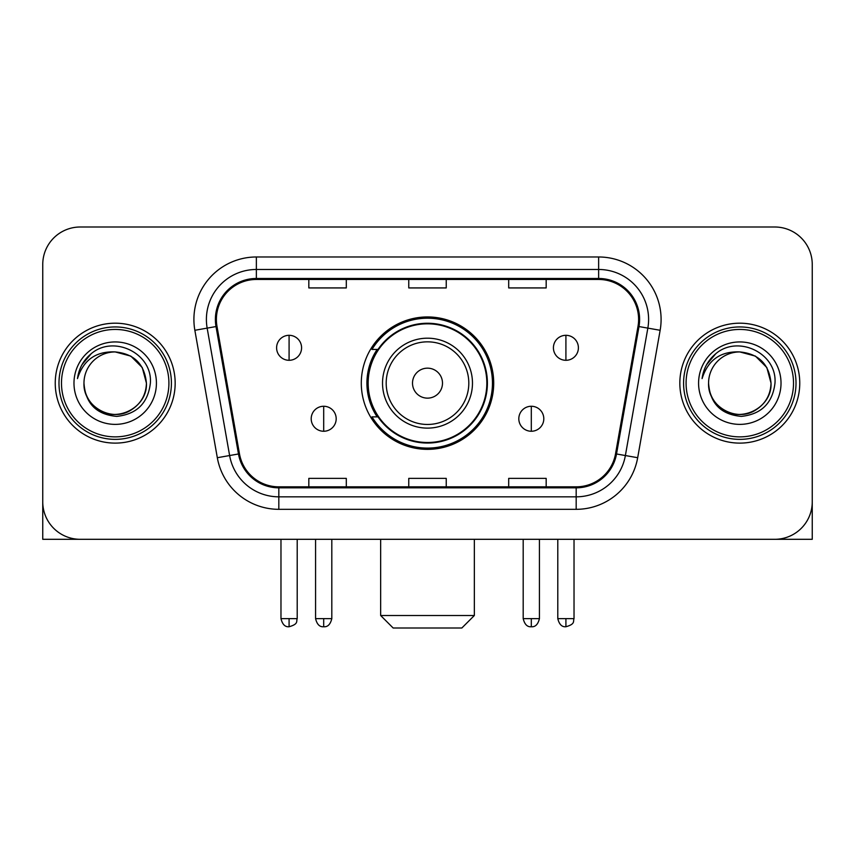 <?xml version="1.0" encoding="UTF-8"?>
<svg xmlns="http://www.w3.org/2000/svg" width="855" height="855" viewBox="0 0 855 855"><rect width="100%" height="100%" fill="white"/><g stroke="black" fill="none" stroke-linecap="round" stroke-linejoin="round"><path stroke-width="1.28" d="M361.291 383.158A66.209 66.209 0 0 0 427.5 449.356A66.209 66.209 0 0 0 493.709 383.158A66.209 66.209 0 0 0 427.5 316.949A66.209 66.209 0 0 0 361.291 383.158M377.173 416.877A60.587 60.587 0 0 1 377.173 349.428M42.75 264.484L42.75 501.832A37.47 37.47 0 0 0 80.22 539.302L774.78 539.302A37.47 37.47 0 0 0 812.25 501.832L812.25 264.484A37.47 37.47 0 0 0 774.78 227.003L80.22 227.003A37.47 37.47 0 0 0 42.75 264.484L42.75 501.832M55.244 383.158A59.957 59.957 0 0 0 115.201 443.114A59.957 59.957 0 0 0 175.168 383.158A59.957 59.957 0 0 0 115.201 323.19A59.957 59.957 0 0 0 55.244 383.158A59.957 59.957 0 0 0 115.201 443.114A59.957 59.957 0 0 0 175.168 383.158A59.957 59.957 0 0 0 115.201 323.19A59.957 59.957 0 0 0 55.244 383.158M679.832 383.158A59.957 59.957 0 0 0 739.799 443.114A59.957 59.957 0 0 0 799.756 383.158A59.957 59.957 0 0 0 739.799 323.19A59.957 59.957 0 0 0 679.832 383.158A59.957 59.957 0 0 0 739.799 443.114A59.957 59.957 0 0 0 799.756 383.158A59.957 59.957 0 0 0 739.799 323.19A59.957 59.957 0 0 0 679.832 383.158M216.39 319.449A39.971 39.971 0 0 1 256.361 279.467L598.639 279.467A39.971 39.971 0 0 1 638.001 326.386L615.536 453.802A39.971 39.971 0 0 1 576.174 486.837L278.826 486.837A39.971 39.971 0 0 1 239.464 453.802L216.999 326.386A39.971 39.971 0 0 1 216.39 319.449M215.385 319.449A40.976 40.976 0 0 0 216.005 326.557L238.481 453.973A40.976 40.976 0 0 0 278.826 487.831L576.174 487.831A40.976 40.976 0 0 0 616.519 453.973L638.995 326.557A40.976 40.976 0 0 0 598.639 278.474L256.361 278.474A40.976 40.976 0 0 0 215.385 319.449M194.855 330.287A62.458 62.458 0 0 1 256.361 256.981L598.639 256.981A62.458 62.458 0 0 1 660.145 330.287L637.68 457.714A62.458 62.458 0 0 1 576.174 509.324L278.826 509.324A62.458 62.458 0 0 1 217.32 457.714L194.855 330.287L207.156 328.117A49.964 49.964 0 0 1 256.361 269.475L598.639 269.475A49.964 49.964 0 0 1 647.844 328.117L625.379 455.544A49.964 49.964 0 0 1 576.174 496.83L278.826 496.83A49.964 49.964 0 0 1 229.621 455.544L207.156 328.117A49.964 49.964 0 0 1 206.397 319.449M774.78 227.003L80.22 227.003M80.22 539.302L774.78 539.302M667.349 539.302L812.25 539.302L812.25 264.484M616.519 453.973L625.379 455.544L647.844 328.117L660.145 330.287M408.765 279.467L408.765 287.932L446.235 287.932L446.235 279.467M308.826 279.467L308.826 287.932L346.307 287.932L346.307 279.467M508.693 279.467L508.693 287.932L546.174 287.932L546.174 279.467M446.235 486.837L446.235 478.373L408.765 478.373L408.765 486.837M346.307 486.837L346.307 478.373L308.826 478.373L308.826 486.837M546.174 486.837L546.174 478.373L508.693 478.373L508.693 486.837M42.75 489.338L42.75 539.302L187.651 539.302M168.916 383.158A53.715 53.715 0 0 0 115.201 329.442A53.715 53.715 0 0 0 61.485 383.158A53.715 53.715 0 0 0 115.201 436.873A53.715 53.715 0 0 0 168.916 383.158M171.417 383.158A56.216 56.216 0 0 0 115.201 326.941A56.216 56.216 0 0 0 58.984 383.158A56.216 56.216 0 0 0 115.201 439.363A56.216 56.216 0 0 0 171.417 383.158M83.972 383.158A31.229 31.229 0 0 1 115.201 351.929C134.171 353.778 144.581 364.187 146.429 383.158L142.251 367.543L130.815 356.108L115.201 351.929L130.815 356.108L142.251 367.543L146.429 383.158L142.251 367.543L130.815 356.108L115.201 351.929L130.815 356.108L142.251 367.543L146.429 383.158L142.251 367.543L130.815 356.108L115.201 351.929L130.815 356.108L142.251 367.543L146.429 383.158L142.251 367.543L130.815 356.108L115.201 351.929L130.815 356.108L142.251 367.543L146.429 383.158C147.498 406.243 119.048 422.669 99.586 410.197C89.604 403.945 84.399 394.935 83.972 383.158C85.468 403.517 96.401 414.59 116.782 416.385C136.789 414.226 147.99 403.143 150.373 383.158C152.692 353.414 113.715 334.497 91.261 353.66C83.427 360.212 78.831 368.526 77.484 378.605C83.373 360.008 95.952 351.116 115.201 351.929L130.815 356.108L142.251 367.543L146.429 383.158C147.498 406.243 119.048 422.669 99.586 410.197C89.604 403.945 84.399 394.935 83.972 383.158C82.914 406.243 111.353 422.669 130.815 410.197C140.808 403.945 146.013 394.935 146.429 383.158C146.013 394.935 140.808 403.945 130.815 410.197C111.353 422.669 82.914 406.243 83.972 383.158C84.399 394.935 89.604 403.945 99.586 410.197C119.048 422.669 147.498 406.243 146.429 383.158C147.498 406.243 119.048 422.669 99.586 410.197C89.604 403.945 84.399 394.935 83.972 383.158C84.399 394.935 89.604 403.945 99.586 410.197C119.048 422.669 147.498 406.243 146.429 383.158C146.013 394.935 140.808 403.945 130.815 410.197C111.353 422.669 82.914 406.243 83.972 383.158C82.914 406.243 111.353 422.669 130.815 410.197C140.808 403.945 146.013 394.935 146.429 383.158C147.498 406.243 119.048 422.669 99.586 410.197C89.604 403.945 84.399 394.935 83.972 383.158C82.914 406.243 111.353 422.669 130.815 410.197C140.808 403.945 146.013 394.935 146.429 383.158C147.498 406.243 119.048 422.669 99.586 410.197C89.604 403.945 84.399 394.935 83.972 383.158C84.399 394.935 89.604 403.945 99.586 410.197C119.048 422.669 147.498 406.243 146.429 383.158C147.68 407.397 116.515 423.492 97.491 408.882M73.979 383.158A41.222 41.222 0 0 0 115.201 424.379A41.222 41.222 0 0 0 156.422 383.158A41.222 41.222 0 0 0 115.201 341.936A41.222 41.222 0 0 0 73.979 383.158M91.25 353.671L82.037 364.625M81.471 365.684L82.294 364.177L81.471 365.684M461.85 627.998L393.15 627.998L380.657 615.504L474.343 615.504L461.85 627.998M442.495 383.158A14.995 14.995 0 0 0 427.5 368.163A14.995 14.995 0 0 0 412.505 383.158A14.995 14.995 0 0 0 427.5 398.141A14.995 14.995 0 0 0 442.495 383.158M472.473 383.158A44.973 44.973 0 0 0 427.5 338.185A44.973 44.973 0 0 0 382.527 383.158A44.973 44.973 0 0 0 427.5 428.12A44.973 44.973 0 0 0 472.473 383.158A44.973 44.973 0 0 1 427.5 428.12A44.973 44.973 0 0 1 382.527 383.158M486.837 383.158A59.337 59.337 0 0 0 427.5 323.821A59.337 59.337 0 0 0 368.163 383.158A59.337 59.337 0 0 0 427.5 442.495A59.337 59.337 0 0 0 486.837 383.158M492.459 383.158A64.959 64.959 0 0 1 371.989 416.877L378.006 416.877A59.893 59.893 0 0 0 467.129 428.066A59.893 59.893 0 0 0 467.129 338.238A59.893 59.893 0 0 0 378.006 349.428L371.989 349.428A64.959 64.959 0 0 1 492.459 383.158M289.086 335.31A12.494 12.494 0 0 0 276.603 347.803A12.494 12.494 0 0 0 289.086 360.297A12.494 12.494 0 0 0 301.58 347.803A12.494 12.494 0 0 0 289.086 335.31L289.086 360.297A12.494 12.494 0 0 0 301.58 347.803A12.494 12.494 0 0 0 289.086 335.31M565.914 335.31A12.494 12.494 0 0 0 553.42 347.803A12.494 12.494 0 0 0 565.914 360.297A12.494 12.494 0 0 0 578.397 347.803A12.494 12.494 0 0 0 565.914 335.31L565.914 360.297A12.494 12.494 0 0 0 578.397 347.803A12.494 12.494 0 0 0 565.914 335.31M323.692 406.264A12.494 12.494 0 0 0 311.199 418.758A12.494 12.494 0 0 0 323.692 431.251A12.494 12.494 0 0 0 336.186 418.758A12.494 12.494 0 0 0 323.692 406.264L323.692 431.251A12.494 12.494 0 0 0 336.186 418.758A12.494 12.494 0 0 0 323.692 406.264M531.308 406.264A12.494 12.494 0 0 0 518.814 418.758A12.494 12.494 0 0 0 531.308 431.251A12.494 12.494 0 0 0 543.801 418.758A12.494 12.494 0 0 0 531.308 406.264L531.308 431.251A12.494 12.494 0 0 0 543.801 418.758A12.494 12.494 0 0 0 531.308 406.264M793.515 383.158A53.715 53.715 0 0 0 739.799 329.442A53.715 53.715 0 0 0 686.084 383.158A53.715 53.715 0 0 0 739.799 436.873A53.715 53.715 0 0 0 793.515 383.158M796.016 383.158A56.216 56.216 0 0 0 739.799 326.941A56.216 56.216 0 0 0 683.583 383.158A56.216 56.216 0 0 0 739.799 439.363A56.216 56.216 0 0 0 796.016 383.158M708.571 383.158A31.229 31.229 0 0 1 739.799 351.929C758.759 353.778 769.169 364.187 771.028 383.158L766.839 367.543L755.414 356.108L739.799 351.929L755.414 356.108L766.839 367.543L771.028 383.158L766.839 367.543L755.414 356.108L739.799 351.929L755.414 356.108L766.839 367.543L771.028 383.158L766.839 367.543L755.414 356.108L739.799 351.929L755.414 356.108L766.839 367.543L771.028 383.158L766.839 367.543L755.414 356.108L739.799 351.929L755.414 356.108L766.839 367.543L771.028 383.158C772.086 406.243 743.647 422.669 724.185 410.197C714.192 403.945 708.987 394.935 708.571 383.158C710.067 403.517 721 414.59 741.381 416.385C761.388 414.226 772.578 403.143 774.972 383.158C777.291 353.414 738.314 334.497 715.849 353.66C708.015 360.212 703.43 368.526 702.083 378.605C707.972 360.008 720.541 351.116 739.799 351.929L755.414 356.108L766.839 367.543L771.028 383.158C772.086 406.243 743.647 422.669 724.185 410.197C714.192 403.945 708.987 394.935 708.571 383.158C707.502 406.243 735.952 422.669 755.414 410.197C765.396 403.945 770.601 394.935 771.028 383.158C770.601 394.935 765.396 403.945 755.414 410.197C735.952 422.669 707.502 406.243 708.571 383.158C708.987 394.935 714.192 403.945 724.185 410.197C743.647 422.669 772.086 406.243 771.028 383.158C772.086 406.243 743.647 422.669 724.185 410.197C714.192 403.945 708.987 394.935 708.571 383.158C708.987 394.935 714.192 403.945 724.185 410.197C743.647 422.669 772.086 406.243 771.028 383.158C770.601 394.935 765.396 403.945 755.414 410.197C735.952 422.669 707.502 406.243 708.571 383.158C707.502 406.243 735.952 422.669 755.414 410.197C765.396 403.945 770.601 394.935 771.028 383.158C772.086 406.243 743.647 422.669 724.185 410.197C714.192 403.945 708.987 394.935 708.571 383.158C707.502 406.243 735.952 422.669 755.414 410.197C765.396 403.945 770.601 394.935 771.028 383.158C772.086 406.243 743.647 422.669 724.185 410.197C714.192 403.945 708.987 394.935 708.571 383.158C708.987 394.935 714.192 403.945 724.185 410.197C743.647 422.669 772.086 406.243 771.028 383.158C772.279 407.397 741.103 423.492 722.09 408.882M698.578 383.158A41.222 41.222 0 0 0 739.799 424.379A41.222 41.222 0 0 0 781.021 383.158A41.222 41.222 0 0 0 739.799 341.936A41.222 41.222 0 0 0 698.578 383.158M715.838 353.671L706.636 364.625M706.059 365.684L706.893 364.177M598.639 256.981L598.639 278.474M207.156 328.117L216.005 326.557M278.826 509.324L278.826 487.831M576.174 487.831L576.174 509.324M217.32 457.714L238.481 453.973M638.995 326.557L647.844 328.117M256.361 256.981L256.361 278.474M625.379 455.544L637.68 457.714M468.807 383.158A41.307 41.307 0 0 0 427.5 341.84A41.307 41.307 0 0 0 386.193 383.158A41.307 41.307 0 0 0 427.5 424.465A41.307 41.307 0 0 0 468.807 383.158M289.086 618.625L280.974 618.625C282.385 624.417 285.089 627.121 289.086 626.747L289.086 618.625L297.209 618.625L297.209 539.302M565.914 618.625L557.791 618.625C559.213 624.417 561.917 627.121 565.914 626.747L565.914 618.625L574.026 618.625L574.026 539.302M323.692 618.625L315.57 618.625C316.991 624.417 319.695 627.121 323.692 626.747L323.692 618.625L331.815 618.625L331.815 539.302M531.308 618.625L523.185 618.625C524.607 624.417 527.311 627.121 531.308 626.747L531.308 618.625L539.43 618.625L539.43 539.302M474.343 539.302L474.343 615.504M380.657 539.302L380.657 615.504M280.974 618.625L280.974 539.302M297.209 618.625C296.065 621.147 298.94 624 289.086 626.747M557.791 618.625L557.791 539.302M574.026 618.625C572.882 621.147 575.768 624 565.914 626.747M315.57 618.625L315.57 539.302M331.815 618.625C330.393 624.417 327.689 627.121 323.692 626.747M523.185 618.625L523.185 539.302M539.43 618.625C538.009 624.417 535.305 627.121 531.308 626.747"/></g></svg>
